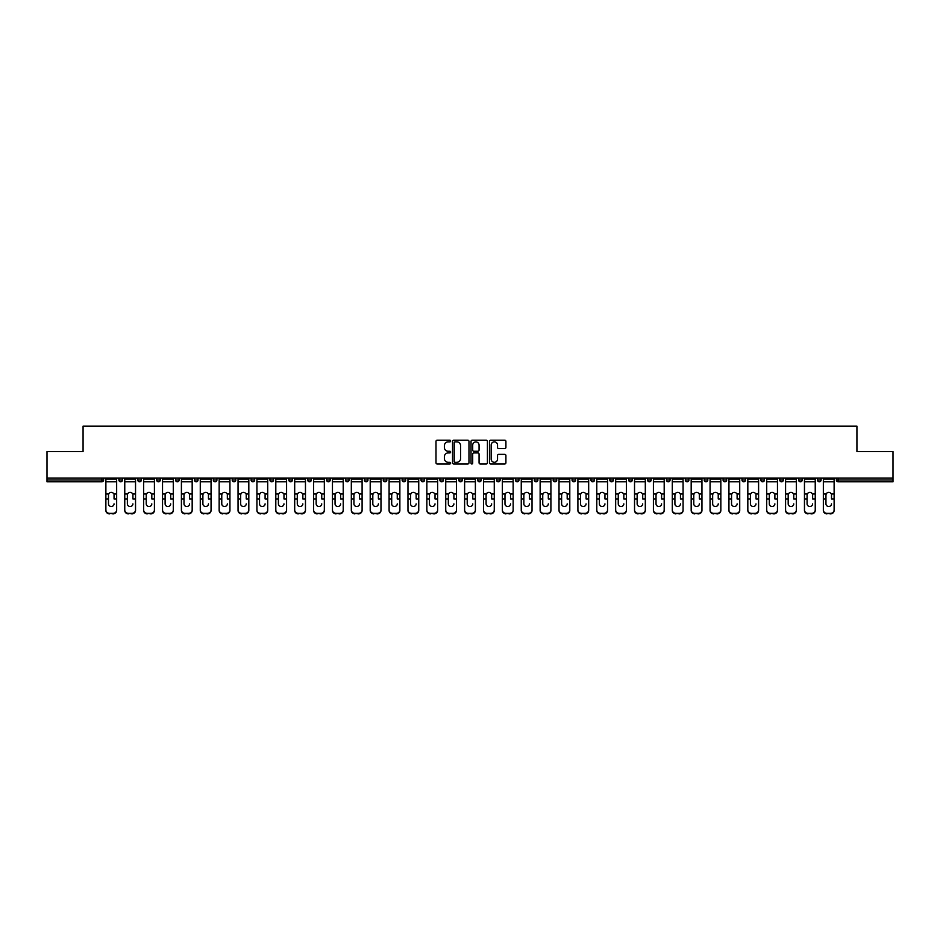 <?xml version="1.0" encoding="UTF-8"?>
<svg xmlns="http://www.w3.org/2000/svg" width="940" height="940" viewBox="0 0 940 940"><rect width="100%" height="100%" fill="white"/><g stroke="black" fill="none" stroke-linecap="round" stroke-linejoin="round"><path stroke-width="1.41" d="M450.636 441.036A0.834 0.834 0 0 0 449.802 440.202L437.182 440.202A1.187 1.187 0 0 0 435.995 441.401L435.995 462.774A1.187 1.187 0 0 0 437.182 463.972L449.802 463.972A0.834 0.834 0 0 0 450.636 463.138A0.834 0.834 0 0 0 449.802 462.304L448.169 462.304A3.807 3.807 0 0 1 444.373 458.509L444.373 456.723A3.807 3.807 0 0 1 448.169 452.916L449.802 452.916A0.834 0.834 0 0 0 450.636 452.093A0.834 0.834 0 0 0 449.802 451.259L448.169 451.259A3.807 3.807 0 0 1 444.373 447.452L444.373 445.678A3.807 3.807 0 0 1 448.169 441.87L449.802 441.87A0.834 0.834 0 0 0 450.636 441.036M504.721 448.58A1.187 1.187 0 0 0 505.908 447.393L505.908 441.401A1.187 1.187 0 0 0 504.721 440.202L490.704 440.202A1.187 1.187 0 0 0 489.517 441.401L489.517 462.774A1.187 1.187 0 0 0 490.704 463.972L504.721 463.972A1.187 1.187 0 0 0 505.908 462.774L505.908 455.536A1.187 1.187 0 0 0 504.721 454.349L498.717 454.349A1.187 1.187 0 0 0 497.53 455.536L497.53 459.131A3.173 3.173 0 0 1 494.358 462.304A3.173 3.173 0 0 1 491.173 459.131L491.173 445.043A3.173 3.173 0 0 1 494.358 441.87A3.173 3.173 0 0 1 497.53 445.043L497.53 447.393A1.187 1.187 0 0 0 498.717 448.58L504.721 448.58M47 478.049L47 451.541L83.073 451.541L83.073 426.126L856.928 426.126L856.928 451.541L893 451.541L893 478.049L47 478.049L47 479.988L101.826 479.988L101.826 478.049M468.966 441.401A1.187 1.187 0 0 0 467.768 440.202L453.75 440.202A1.187 1.187 0 0 0 452.563 441.401L452.563 462.774A1.187 1.187 0 0 0 453.75 463.972L467.768 463.972A1.187 1.187 0 0 0 468.966 462.774L468.966 441.401M472.233 440.202L486.25 440.202A1.187 1.187 0 0 1 487.437 441.401L487.437 462.774A1.187 1.187 0 0 1 486.25 463.972L480.246 463.972A1.187 1.187 0 0 1 479.059 462.774L479.059 454.102A1.187 1.187 0 0 0 477.873 452.916L473.889 452.916A1.187 1.187 0 0 0 472.703 454.102L472.703 463.138A0.834 0.834 0 0 1 471.868 463.972A0.834 0.834 0 0 1 471.034 463.138L471.034 441.401A1.187 1.187 0 0 1 472.233 440.202M103.647 478.049L103.647 479.988A1.821 1.821 0 0 1 101.826 481.797L47 481.797L47 479.988M893 478.049L893 481.797L838.175 481.797A1.821 1.821 0 0 1 836.353 479.988L836.353 478.049M118.887 479.988A1.821 1.821 0 0 0 120.708 481.797A1.821 1.821 0 0 0 122.517 479.988A1.821 1.821 0 0 1 120.708 481.797A1.821 1.821 0 0 0 122.517 479.988L122.517 478.049L122.517 479.988L118.887 479.988A1.821 1.821 0 0 0 120.708 481.797A1.821 1.821 0 0 1 118.887 479.988L118.887 478.049M101.826 481.797A1.821 1.821 0 0 0 103.647 479.988A1.821 1.821 0 0 1 101.826 481.797L101.826 479.988L103.647 479.988M137.769 478.049L137.769 479.988L137.769 478.049M141.4 478.049L141.4 479.988L141.4 478.049M156.651 479.988A1.821 1.821 0 0 0 158.472 481.797A1.821 1.821 0 0 0 160.282 479.988A1.821 1.821 0 0 1 158.472 481.797A1.821 1.821 0 0 0 160.282 479.988L160.282 478.049L160.282 479.988L156.651 479.988A1.821 1.821 0 0 0 158.472 481.797A1.821 1.821 0 0 1 156.651 479.988L156.651 478.049M175.533 478.049L175.533 479.988L175.533 478.049M179.164 478.049L179.164 479.988A1.821 1.821 0 0 1 177.355 481.797A1.821 1.821 0 0 1 175.533 479.988A1.821 1.821 0 0 0 177.355 481.797A1.821 1.821 0 0 0 179.164 479.988A1.821 1.821 0 0 1 177.355 481.797A1.821 1.821 0 0 1 175.533 479.988L179.164 479.988M194.416 479.988A1.821 1.821 0 0 0 196.225 481.797A1.821 1.821 0 0 0 198.046 479.988A1.821 1.821 0 0 1 196.225 481.797A1.821 1.821 0 0 0 198.046 479.988L198.046 478.049L198.046 479.988L194.416 479.988A1.821 1.821 0 0 0 196.225 481.797A1.821 1.821 0 0 1 194.416 479.988L194.416 478.049M216.929 478.049L216.929 479.988A1.821 1.821 0 0 1 215.107 481.797A1.821 1.821 0 0 1 213.298 479.988L213.298 478.049M233.989 481.797A1.821 1.821 0 0 0 235.811 479.988L235.811 478.049L235.811 479.988A1.821 1.821 0 0 1 233.989 481.797A1.821 1.821 0 0 1 232.18 479.988L232.18 478.049M254.693 478.049L254.693 479.988A1.821 1.821 0 0 1 252.872 481.797A1.821 1.821 0 0 1 251.062 479.988L251.062 478.049M273.563 478.049L273.563 479.988A1.821 1.821 0 0 1 271.754 481.797A1.821 1.821 0 0 1 269.933 479.988L269.933 478.049M290.636 481.797A1.821 1.821 0 0 0 292.446 479.988L292.446 478.049L292.446 479.988A1.821 1.821 0 0 1 290.636 481.797A1.821 1.821 0 0 1 288.815 479.988L288.815 478.049M311.328 478.049L311.328 479.988A1.821 1.821 0 0 1 309.519 481.797A1.821 1.821 0 0 1 307.697 479.988L307.697 478.049M326.579 478.049L326.579 479.988L326.579 478.049M330.21 478.049L330.21 479.988A1.821 1.821 0 0 1 328.389 481.797A1.821 1.821 0 0 1 326.579 479.988L330.21 479.988A1.821 1.821 0 0 1 328.389 481.797M349.093 478.049L349.093 479.988L345.462 479.988A1.821 1.821 0 0 0 347.271 481.797A1.821 1.821 0 0 1 345.462 479.988L345.462 478.049M367.975 478.049L367.975 479.988A1.821 1.821 0 0 1 366.154 481.797A1.821 1.821 0 0 1 364.344 479.988L364.344 478.049M386.857 478.049L386.857 479.988A1.821 1.821 0 0 1 385.036 481.797A1.821 1.821 0 0 1 383.226 479.988L383.226 478.049M402.097 478.049L402.097 479.988L402.097 478.049M405.728 478.049L405.728 479.988A1.821 1.821 0 0 1 403.918 481.797A1.821 1.821 0 0 1 402.097 479.988L405.728 479.988A1.821 1.821 0 0 1 403.918 481.797M422.8 481.797A1.821 1.821 0 0 0 424.61 479.988L424.61 478.049L424.61 479.988A1.821 1.821 0 0 1 422.8 481.797A1.821 1.821 0 0 1 420.979 479.988L420.979 478.049M443.492 478.049L443.492 479.988A1.821 1.821 0 0 1 441.683 481.797A1.821 1.821 0 0 1 439.861 479.988L439.861 478.049M462.374 478.049L462.374 479.988A1.821 1.821 0 0 1 460.565 481.797A1.821 1.821 0 0 1 458.744 479.988L458.744 478.049M477.626 478.049L477.626 479.988L477.626 478.049M481.257 478.049L481.257 479.988A1.821 1.821 0 0 1 479.435 481.797A1.821 1.821 0 0 1 477.626 479.988L481.257 479.988A1.821 1.821 0 0 1 479.435 481.797M496.508 478.049L496.508 479.988L496.508 478.049M500.139 478.049L500.139 479.988A1.821 1.821 0 0 1 498.318 481.797A1.821 1.821 0 0 1 496.508 479.988L500.139 479.988A1.821 1.821 0 0 1 498.318 481.797M515.39 478.049L515.39 479.988L515.39 478.049M519.021 478.049L519.021 479.988L519.021 478.049M534.273 478.049L534.273 479.988L534.273 478.049M537.903 478.049L537.903 479.988L537.903 478.049M556.774 478.049L556.774 479.988A1.821 1.821 0 0 1 554.964 481.797A1.821 1.821 0 0 1 553.143 479.988L553.143 478.049M575.656 478.049L575.656 479.988L572.025 479.988A1.821 1.821 0 0 0 573.846 481.797A1.821 1.821 0 0 1 572.025 479.988L572.025 478.049M594.538 478.049L594.538 479.988A1.821 1.821 0 0 1 592.729 481.797A1.821 1.821 0 0 1 590.908 479.988L590.908 478.049M609.79 478.049L609.79 479.988L609.79 478.049M613.42 478.049L613.42 479.988L613.42 478.049M632.303 478.049L632.303 479.988A1.821 1.821 0 0 1 630.482 481.797A1.821 1.821 0 0 1 628.672 479.988L628.672 478.049M651.185 478.049L651.185 479.988L647.554 479.988A1.821 1.821 0 0 0 649.364 481.797A1.821 1.821 0 0 1 647.554 479.988L647.554 478.049M670.067 478.049L670.067 479.988A1.821 1.821 0 0 1 668.246 481.797A1.821 1.821 0 0 1 666.436 479.988L666.436 478.049M688.938 478.049L688.938 479.988L685.307 479.988A1.821 1.821 0 0 0 687.128 481.797A1.821 1.821 0 0 1 685.307 479.988L685.307 478.049M707.82 478.049L707.82 479.988A1.821 1.821 0 0 1 706.011 481.797A1.821 1.821 0 0 1 704.189 479.988L704.189 478.049M726.702 478.049L726.702 479.988L723.072 479.988A1.821 1.821 0 0 0 724.893 481.797A1.821 1.821 0 0 1 723.072 479.988L723.072 478.049M745.584 478.049L745.584 479.988A1.821 1.821 0 0 1 743.775 481.797A1.821 1.821 0 0 1 741.954 479.988L741.954 478.049M764.467 478.049L764.467 479.988L760.836 479.988A1.821 1.821 0 0 0 762.645 481.797A1.821 1.821 0 0 1 760.836 479.988L760.836 478.049M783.349 478.049L783.349 479.988L779.718 479.988A1.821 1.821 0 0 0 781.528 481.797A1.821 1.821 0 0 1 779.718 479.988L779.718 478.049M802.231 478.049L802.231 479.988L798.601 479.988A1.821 1.821 0 0 0 800.41 481.797A1.821 1.821 0 0 1 798.601 479.988L798.601 478.049M821.114 478.049L821.114 479.988A1.821 1.821 0 0 1 819.292 481.797A1.821 1.821 0 0 1 817.483 479.988L817.483 478.049M139.59 481.797A1.821 1.821 0 0 1 137.769 479.988L141.4 479.988A1.821 1.821 0 0 1 139.59 481.797A1.821 1.821 0 0 0 141.4 479.988A1.821 1.821 0 0 1 139.59 481.797M347.271 481.797A1.821 1.821 0 0 0 349.093 479.988A1.821 1.821 0 0 1 347.271 481.797A1.821 1.821 0 0 1 345.462 479.988M517.2 481.797A1.821 1.821 0 0 1 515.39 479.988A1.821 1.821 0 0 0 517.2 481.797A1.821 1.821 0 0 0 519.021 479.988A1.821 1.821 0 0 1 517.2 481.797A1.821 1.821 0 0 1 515.39 479.988L519.021 479.988M536.082 481.797A1.821 1.821 0 0 1 534.273 479.988A1.821 1.821 0 0 0 536.082 481.797A1.821 1.821 0 0 0 537.903 479.988A1.821 1.821 0 0 1 536.082 481.797A1.821 1.821 0 0 1 534.273 479.988L537.903 479.988A1.821 1.821 0 0 1 536.082 481.797M575.656 479.988A1.821 1.821 0 0 1 573.846 481.797A1.821 1.821 0 0 0 575.656 479.988A1.821 1.821 0 0 1 573.846 481.797A1.821 1.821 0 0 1 572.025 479.988M611.611 481.797A1.821 1.821 0 0 1 609.79 479.988A1.821 1.821 0 0 0 611.611 481.797A1.821 1.821 0 0 0 613.42 479.988A1.821 1.821 0 0 1 611.611 481.797A1.821 1.821 0 0 1 609.79 479.988L613.42 479.988M649.364 481.797A1.821 1.821 0 0 0 651.185 479.988A1.821 1.821 0 0 1 649.364 481.797A1.821 1.821 0 0 1 647.554 479.988M688.938 479.988A1.821 1.821 0 0 1 687.128 481.797A1.821 1.821 0 0 0 688.938 479.988A1.821 1.821 0 0 1 687.128 481.797A1.821 1.821 0 0 1 685.307 479.988M724.893 481.797A1.821 1.821 0 0 0 726.702 479.988A1.821 1.821 0 0 1 724.893 481.797A1.821 1.821 0 0 1 723.072 479.988M743.775 481.797A1.821 1.821 0 0 0 745.584 479.988A1.821 1.821 0 0 1 743.775 481.797M762.645 481.797A1.821 1.821 0 0 0 764.467 479.988A1.821 1.821 0 0 1 762.645 481.797A1.821 1.821 0 0 1 760.836 479.988M781.528 481.797A1.821 1.821 0 0 0 783.349 479.988A1.821 1.821 0 0 1 781.528 481.797A1.821 1.821 0 0 1 779.718 479.988M800.41 481.797A1.821 1.821 0 0 0 802.231 479.988A1.821 1.821 0 0 1 800.41 481.797A1.821 1.821 0 0 1 798.601 479.988M455.066 441.87A0.834 0.834 0 0 0 454.231 442.705L454.231 461.47A0.834 0.834 0 0 0 455.066 462.304L456.781 462.304A3.807 3.807 0 0 0 460.588 458.509L460.588 445.678A3.807 3.807 0 0 0 456.781 441.87L455.066 441.87M479.059 445.113A3.173 3.173 0 0 0 475.875 441.929A3.173 3.173 0 0 0 472.703 445.113L472.703 450.072A1.187 1.187 0 0 0 473.889 451.259L477.873 451.259A1.187 1.187 0 0 0 479.059 450.072L479.059 445.113M114.046 495.086L114.046 498.952L116.654 498.952L116.654 478.049M105.879 499.469L105.879 510.444L105.879 494.017L108.711 494.017L108.488 495.086L108.711 494.017A2.785 2.667 0 0 1 113.834 494.017L116.654 494.017M111.273 506.496A2.785 2.632 180 0 0 114.046 503.863A2.785 2.632 180 0 1 111.273 506.496A2.785 2.632 180 0 1 108.488 503.863L108.488 495.086M116.654 509.927L116.654 510.444A3.631 3.431 180 0 1 113.023 513.875L113.023 513.357A3.631 3.431 0 0 0 116.654 509.927L116.654 498.952M105.879 509.927A3.631 3.431 0 0 0 109.51 513.357L113.023 513.875M109.51 513.875A3.631 3.431 180 0 1 105.879 510.444M109.51 513.357L113.023 513.357M105.879 494.017L105.879 478.049M132.928 495.086L132.928 498.952L135.536 498.952L135.536 478.049M124.762 499.469L124.762 510.444L124.762 494.017L127.582 494.017L127.358 495.086L127.582 494.017A2.785 2.667 0 0 1 132.704 494.017L135.536 494.017M130.143 506.496A2.785 2.632 180 0 0 132.928 503.863A2.785 2.632 180 0 1 130.143 506.496A2.785 2.632 180 0 1 127.358 503.863L127.358 495.086M151.81 495.086L151.81 498.952L154.418 498.952L154.418 478.049M143.644 499.469L143.644 510.444L143.644 494.017L146.464 494.017L146.24 495.086L146.464 494.017A2.785 2.667 0 0 1 151.587 494.017L154.418 494.017M149.025 506.496A2.785 2.632 180 0 0 151.81 503.863A2.785 2.632 180 0 1 149.025 506.496A2.785 2.632 180 0 1 146.24 503.863L146.24 495.086M170.692 495.086L170.692 498.952L173.289 498.952L173.289 478.049M162.526 499.469L162.526 510.444L162.526 494.017L165.346 494.017L165.123 495.086L165.346 494.017A2.785 2.667 0 0 1 170.469 494.017L173.289 494.017M167.907 506.496A2.785 2.632 180 0 0 170.692 503.863A2.785 2.632 180 0 1 167.907 506.496A2.785 2.632 180 0 1 165.123 503.863L165.123 495.086M189.575 495.086L189.575 498.952L192.171 498.952L192.171 478.049M181.408 499.469L181.408 510.444L181.408 494.017L184.228 494.017L184.005 495.086L184.228 494.017A2.785 2.667 0 0 1 189.351 494.017L192.171 494.017M186.79 506.496A2.785 2.632 180 0 0 189.575 503.863A2.785 2.632 180 0 1 186.79 506.496A2.785 2.632 180 0 1 184.005 503.863L184.005 495.086M208.457 495.086L208.457 498.952L211.054 498.952L211.054 478.049M200.279 499.469L200.279 510.444L200.279 494.017L203.111 494.017L202.887 495.086L203.111 494.017A2.785 2.667 0 0 1 208.234 494.017L211.054 494.017M205.672 506.496A2.785 2.632 180 0 0 208.457 503.863A2.785 2.632 180 0 1 205.672 506.496A2.785 2.632 180 0 1 202.887 503.863L202.887 495.086M135.536 509.927L135.536 510.444A3.631 3.431 180 0 1 131.906 513.875L131.906 513.357A3.631 3.431 0 0 0 135.536 509.927L135.536 498.952M124.762 509.927A3.631 3.431 0 0 0 128.392 513.357L131.906 513.875M128.392 513.875A3.631 3.431 180 0 1 124.762 510.444M128.392 513.357L131.906 513.357M124.762 494.017L124.762 478.049M154.418 509.927L154.418 510.444A3.631 3.431 180 0 1 150.788 513.875L150.788 513.357A3.631 3.431 0 0 0 154.418 509.927L154.418 498.952M143.644 509.927A3.631 3.431 0 0 0 147.275 513.357L150.788 513.875M147.275 513.875A3.631 3.431 180 0 1 143.644 510.444M147.275 513.357L150.788 513.357M143.644 494.017L143.644 478.049M173.289 509.927L173.289 510.444A3.631 3.431 180 0 1 169.658 513.875L169.658 513.357A3.631 3.431 0 0 0 173.289 509.927L173.289 498.952M162.526 509.927A3.631 3.431 0 0 0 166.157 513.357L169.658 513.875M166.157 513.875A3.631 3.431 180 0 1 162.526 510.444M166.157 513.357L169.658 513.357M162.526 494.017L162.526 478.049M192.171 509.927L192.171 510.444A3.631 3.431 180 0 1 188.541 513.875L188.541 513.357A3.631 3.431 0 0 0 192.171 509.927L192.171 498.952M181.408 509.927A3.631 3.431 0 0 0 185.039 513.357L188.541 513.875M185.039 513.875A3.631 3.431 180 0 1 181.408 510.444M185.039 513.357L188.541 513.357M181.408 494.017L181.408 478.049M211.054 509.927L211.054 510.444A3.631 3.431 180 0 1 207.423 513.875L207.423 513.357A3.631 3.431 0 0 0 211.054 509.927L211.054 498.952M200.279 509.927A3.631 3.431 0 0 0 203.921 513.357L207.423 513.875M203.921 513.875A3.631 3.431 180 0 1 200.279 510.444M203.921 513.357L207.423 513.357M200.279 494.017L200.279 478.049M227.339 495.086L227.339 498.952L229.936 498.952L229.936 478.049M219.161 499.469L219.161 510.444L219.161 494.017L221.993 494.017L221.77 495.086L221.993 494.017A2.785 2.667 0 0 1 227.116 494.017L229.936 494.017M224.554 506.496A2.785 2.632 180 0 0 227.339 503.863A2.785 2.632 180 0 1 224.554 506.496A2.785 2.632 180 0 1 221.77 503.863L221.77 495.086M229.936 509.927L229.936 510.444A3.631 3.431 180 0 1 226.305 513.875L226.305 513.357A3.631 3.431 0 0 0 229.936 509.927L229.936 498.952M219.161 509.927A3.631 3.431 0 0 0 222.792 513.357L226.305 513.875M222.792 513.875A3.631 3.431 180 0 1 219.161 510.444M222.792 513.357L226.305 513.357M219.161 494.017L219.161 478.049M246.221 495.086L246.221 498.952L248.818 498.952L248.818 478.049M238.043 499.469L238.043 510.444L238.043 494.017L240.875 494.017L240.652 495.086L240.875 494.017A2.785 2.667 0 0 1 245.998 494.017L248.818 494.017M243.437 506.496A2.785 2.632 180 0 0 246.221 503.863A2.785 2.632 180 0 1 243.437 506.496A2.785 2.632 180 0 1 240.652 503.863L240.652 495.086M248.818 509.927L248.818 510.444A3.631 3.431 180 0 1 245.187 513.875L245.187 513.357A3.631 3.431 0 0 0 248.818 509.927L248.818 498.952M238.043 509.927A3.631 3.431 0 0 0 241.674 513.357L245.187 513.875M241.674 513.875A3.631 3.431 180 0 1 238.043 510.444M241.674 513.357L245.187 513.357M238.043 494.017L238.043 478.049M265.092 495.086L265.092 498.952L267.7 498.952L267.7 478.049M256.925 499.469L256.925 510.444L256.925 494.017L259.745 494.017L259.534 495.086L259.745 494.017A2.785 2.667 0 0 1 264.868 494.017L267.7 494.017M262.307 506.496A2.785 2.632 180 0 0 265.092 503.863A2.785 2.632 180 0 1 262.307 506.496A2.785 2.632 180 0 1 259.534 503.863L259.534 495.086M267.7 509.927L267.7 510.444A3.631 3.431 180 0 1 264.07 513.875L264.07 513.357A3.631 3.431 0 0 0 267.7 509.927L267.7 498.952M256.925 509.927A3.631 3.431 0 0 0 260.556 513.357L264.07 513.875M260.556 513.875A3.631 3.431 180 0 1 256.925 510.444M260.556 513.357L264.07 513.357M256.925 494.017L256.925 478.049M283.974 495.086L283.974 498.952L286.583 498.952L286.583 478.049M275.808 499.469L275.808 510.444L275.808 494.017L278.628 494.017L278.404 495.086L278.628 494.017A2.785 2.667 0 0 1 283.751 494.017L286.583 494.017M281.189 506.496A2.785 2.632 180 0 0 283.974 503.863A2.785 2.632 180 0 1 281.189 506.496A2.785 2.632 180 0 1 278.404 503.863L278.404 495.086M286.583 509.927L286.583 510.444A3.631 3.431 180 0 1 282.952 513.875L282.952 513.357A3.631 3.431 0 0 0 286.583 509.927L286.583 498.952M275.808 509.927A3.631 3.431 0 0 0 279.438 513.357L282.952 513.875M279.438 513.875A3.631 3.431 180 0 1 275.808 510.444M279.438 513.357L282.952 513.357M275.808 494.017L275.808 478.049M302.856 495.086L302.856 498.952L305.465 498.952L305.465 478.049M294.69 499.469L294.69 510.444L294.69 494.017L297.51 494.017L297.287 495.086L297.51 494.017A2.785 2.667 0 0 1 302.633 494.017L305.465 494.017M300.072 506.496A2.785 2.632 180 0 0 302.856 503.863A2.785 2.632 180 0 1 300.072 506.496A2.785 2.632 180 0 1 297.287 503.863L297.287 495.086M305.465 509.927L305.465 510.444A3.631 3.431 180 0 1 301.834 513.875L301.834 513.357A3.631 3.431 0 0 0 305.465 509.927L305.465 498.952M294.69 509.927A3.631 3.431 0 0 0 298.321 513.357L301.834 513.875M298.321 513.875A3.631 3.431 180 0 1 294.69 510.444M298.321 513.357L301.834 513.357M294.69 494.017L294.69 478.049M321.738 495.086L321.738 498.952L324.335 498.952L324.335 478.049M313.572 499.469L313.572 510.444L313.572 494.017L316.392 494.017L316.169 495.086L316.392 494.017A2.785 2.667 0 0 1 321.515 494.017L324.335 494.017M318.954 506.496A2.785 2.632 180 0 0 321.738 503.863A2.785 2.632 180 0 1 318.954 506.496A2.785 2.632 180 0 1 316.169 503.863L316.169 495.086M324.335 509.927L324.335 510.444A3.631 3.431 180 0 1 320.704 513.875L320.704 513.357A3.631 3.431 0 0 0 324.335 509.927L324.335 498.952M313.572 509.927A3.631 3.431 0 0 0 317.203 513.357L320.704 513.875M317.203 513.875A3.631 3.431 180 0 1 313.572 510.444M317.203 513.357L320.704 513.357M313.572 494.017L313.572 478.049M340.621 495.086L340.621 498.952L343.218 498.952L343.218 478.049M332.454 499.469L332.454 510.444L332.454 494.017L335.274 494.017L335.051 495.086L335.274 494.017A2.785 2.667 0 0 1 340.397 494.017L343.218 494.017M337.836 506.496A2.785 2.632 180 0 0 340.621 503.863A2.785 2.632 180 0 1 337.836 506.496A2.785 2.632 180 0 1 335.051 503.863L335.051 495.086M343.218 509.927L343.218 510.444A3.631 3.431 180 0 1 339.587 513.875L339.587 513.357A3.631 3.431 0 0 0 343.218 509.927L343.218 498.952M332.454 509.927A3.631 3.431 0 0 0 336.085 513.357L339.587 513.875M336.085 513.875A3.631 3.431 180 0 1 332.454 510.444M336.085 513.357L339.587 513.357M332.454 494.017L332.454 478.049M359.503 495.086L359.503 498.952L362.1 498.952L362.1 478.049M351.325 499.469L351.325 510.444L351.325 494.017L354.157 494.017L353.934 495.086L354.157 494.017A2.785 2.667 0 0 1 359.28 494.017L362.1 494.017M356.718 506.496A2.785 2.632 180 0 0 359.503 503.863A2.785 2.632 180 0 1 356.718 506.496A2.785 2.632 180 0 1 353.934 503.863L353.934 495.086M362.1 509.927L362.1 510.444A3.631 3.431 180 0 1 358.469 513.875L358.469 513.357A3.631 3.431 0 0 0 362.1 509.927L362.1 498.952M351.325 509.927A3.631 3.431 0 0 0 354.956 513.357L358.469 513.875M354.956 513.875A3.631 3.431 180 0 1 351.325 510.444M354.956 513.357L358.469 513.357M351.325 494.017L351.325 478.049M378.385 495.086L378.385 498.952L380.982 498.952L380.982 478.049M370.207 499.469L370.207 510.444L370.207 494.017L373.039 494.017L372.816 495.086L373.039 494.017A2.785 2.667 0 0 1 378.162 494.017L380.982 494.017M375.601 506.496A2.785 2.632 180 0 0 378.385 503.863A2.785 2.632 180 0 1 375.601 506.496A2.785 2.632 180 0 1 372.816 503.863L372.816 495.086M380.982 509.927L380.982 510.444A3.631 3.431 180 0 1 377.351 513.875L377.351 513.357A3.631 3.431 0 0 0 380.982 509.927L380.982 498.952M370.207 509.927A3.631 3.431 0 0 0 373.838 513.357L377.351 513.875M373.838 513.875A3.631 3.431 180 0 1 370.207 510.444M373.838 513.357L377.351 513.357M370.207 494.017L370.207 478.049M397.256 495.086L397.256 498.952L399.864 498.952L399.864 478.049M389.089 499.469L389.089 510.444L389.089 494.017L391.921 494.017L391.698 495.086L391.921 494.017A2.785 2.667 0 0 1 397.044 494.017L399.864 494.017M394.483 506.496A2.785 2.632 180 0 0 397.256 503.863A2.785 2.632 180 0 1 394.483 506.496A2.785 2.632 180 0 1 391.698 503.863L391.698 495.086M399.864 509.927L399.864 510.444A3.631 3.431 180 0 1 396.234 513.875L396.234 513.357A3.631 3.431 0 0 0 399.864 509.927L399.864 498.952M389.089 509.927A3.631 3.431 0 0 0 392.72 513.357L396.234 513.875M392.72 513.875A3.631 3.431 180 0 1 389.089 510.444M392.72 513.357L396.234 513.357M389.089 494.017L389.089 478.049M416.138 495.086L416.138 498.952L418.747 498.952L418.747 478.049M407.972 499.469L407.972 510.444L407.972 494.017L410.792 494.017L410.569 495.086L410.792 494.017A2.785 2.667 0 0 1 415.915 494.017L418.747 494.017M413.353 506.496A2.785 2.632 180 0 0 416.138 503.863A2.785 2.632 180 0 1 413.353 506.496A2.785 2.632 180 0 1 410.569 503.863L410.569 495.086M418.747 509.927L418.747 510.444A3.631 3.431 180 0 1 415.116 513.875L415.116 513.357A3.631 3.431 0 0 0 418.747 509.927L418.747 498.952M407.972 509.927A3.631 3.431 0 0 0 411.603 513.357L415.116 513.875M411.603 513.875A3.631 3.431 180 0 1 407.972 510.444M411.603 513.357L415.116 513.357M407.972 494.017L407.972 478.049M435.02 495.086L435.02 498.952L437.629 498.952L437.629 478.049M426.854 499.469L426.854 510.444L426.854 494.017L429.674 494.017L429.451 495.086L429.674 494.017A2.785 2.667 0 0 1 434.797 494.017L437.629 494.017M432.236 506.496A2.785 2.632 180 0 0 435.02 503.863A2.785 2.632 180 0 1 432.236 506.496A2.785 2.632 180 0 1 429.451 503.863L429.451 495.086M437.629 509.927L437.629 510.444A3.631 3.431 180 0 1 433.998 513.875L433.998 513.357A3.631 3.431 0 0 0 437.629 509.927L437.629 498.952M426.854 509.927A3.631 3.431 0 0 0 430.485 513.357L433.998 513.875M430.485 513.875A3.631 3.431 180 0 1 426.854 510.444M430.485 513.357L433.998 513.357M426.854 494.017L426.854 478.049M453.903 495.086L453.903 498.952L456.511 498.952L456.511 478.049M445.736 499.469L445.736 510.444L445.736 494.017L448.556 494.017L448.333 495.086L448.556 494.017A2.785 2.667 0 0 1 453.679 494.017L456.511 494.017M451.118 506.496A2.785 2.632 180 0 0 453.903 503.863A2.785 2.632 180 0 1 451.118 506.496A2.785 2.632 180 0 1 448.333 503.863L448.333 495.086M456.511 509.927L456.511 510.444A3.631 3.431 180 0 1 452.869 513.875L452.869 513.357A3.631 3.431 0 0 0 456.511 509.927L456.511 498.952M445.736 509.927A3.631 3.431 0 0 0 449.367 513.357L452.869 513.875M449.367 513.875A3.631 3.431 180 0 1 445.736 510.444M449.367 513.357L452.869 513.357M445.736 494.017L445.736 478.049M472.785 495.086L472.785 498.952L475.382 498.952L475.382 478.049M464.619 499.469L464.619 510.444L464.619 494.017L467.439 494.017L467.215 495.086L467.439 494.017A2.785 2.667 0 0 1 472.562 494.017L475.382 494.017M470 506.496A2.785 2.632 180 0 0 472.785 503.863A2.785 2.632 180 0 1 470 506.496A2.785 2.632 180 0 1 467.215 503.863L467.215 495.086M475.382 509.927L475.382 510.444A3.631 3.431 180 0 1 471.751 513.875L471.751 513.357A3.631 3.431 0 0 0 475.382 509.927L475.382 498.952M464.619 509.927A3.631 3.431 0 0 0 468.249 513.357L471.751 513.875M468.249 513.875A3.631 3.431 180 0 1 464.619 510.444M468.249 513.357L471.751 513.357M464.619 494.017L464.619 478.049M491.667 495.086L491.667 498.952L494.264 498.952L494.264 478.049M483.489 499.469L483.489 510.444L483.489 494.017L486.321 494.017L486.098 495.086L486.321 494.017A2.785 2.667 0 0 1 491.444 494.017L494.264 494.017M488.882 506.496A2.785 2.632 180 0 0 491.667 503.863A2.785 2.632 180 0 1 488.882 506.496A2.785 2.632 180 0 1 486.098 503.863L486.098 495.086M494.264 509.927L494.264 510.444A3.631 3.431 180 0 1 490.633 513.875L490.633 513.357A3.631 3.431 0 0 0 494.264 509.927L494.264 498.952M483.489 509.927A3.631 3.431 0 0 0 487.132 513.357L490.633 513.875M487.132 513.875A3.631 3.431 180 0 1 483.489 510.444M487.132 513.357L490.633 513.357M483.489 494.017L483.489 478.049M510.549 495.086L510.549 498.952L513.146 498.952L513.146 478.049M502.371 499.469L502.371 510.444L502.371 494.017L505.203 494.017L504.98 495.086L505.203 494.017A2.785 2.667 0 0 1 510.326 494.017L513.146 494.017M513.146 510.444L513.146 510.444A3.631 3.431 180 0 1 509.515 513.875L509.515 513.357A3.631 3.431 0 0 0 513.146 509.927L513.146 498.952M507.764 506.496A2.785 2.632 180 0 0 510.549 503.863A2.785 2.632 180 0 1 507.764 506.496A2.785 2.632 180 0 1 504.98 503.863L504.98 495.086M502.371 509.927A3.631 3.431 0 0 0 506.002 513.357L509.515 513.875M506.002 513.875A3.631 3.431 180 0 1 502.371 510.444M506.002 513.357L509.515 513.357M502.371 494.017L502.371 478.049M529.432 495.086L529.432 498.952L532.028 498.952L532.028 478.049M521.254 499.469L521.254 510.444L521.254 494.017L524.085 494.017L523.862 495.086L524.085 494.017A2.785 2.667 0 0 1 529.208 494.017L532.028 494.017M532.028 510.444L532.028 510.444A3.631 3.431 180 0 1 528.398 513.875L528.398 513.357A3.631 3.431 0 0 0 532.028 509.927L532.028 498.952M526.647 506.496A2.785 2.632 180 0 0 529.432 503.863A2.785 2.632 180 0 1 526.647 506.496A2.785 2.632 180 0 1 523.862 503.863L523.862 495.086M521.254 509.927A3.631 3.431 0 0 0 524.884 513.357L528.398 513.875M524.884 513.875A3.631 3.431 180 0 1 521.254 510.444M524.884 513.357L528.398 513.357M521.254 494.017L521.254 478.049M548.302 495.086L548.302 498.952L550.911 498.952L550.911 478.049M540.136 499.469L540.136 510.444L540.136 494.017L542.956 494.017L542.744 495.086L542.956 494.017A2.785 2.667 0 0 1 548.079 494.017L550.911 494.017M545.517 506.496A2.785 2.632 180 0 0 548.302 503.863A2.785 2.632 180 0 1 545.517 506.496A2.785 2.632 180 0 1 542.744 503.863L542.744 495.086M550.911 509.927L550.911 510.444A3.631 3.431 180 0 1 547.28 513.875L547.28 513.357A3.631 3.431 0 0 0 550.911 509.927L550.911 498.952M540.136 509.927A3.631 3.431 0 0 0 543.766 513.357L547.28 513.875M543.766 513.875A3.631 3.431 180 0 1 540.136 510.444M543.766 513.357L547.28 513.357M540.136 494.017L540.136 478.049M567.184 495.086L567.184 498.952L569.793 498.952L569.793 478.049M559.018 499.469L559.018 510.444L559.018 494.017L561.838 494.017L561.615 495.086L561.838 494.017A2.785 2.667 0 0 1 566.961 494.017L569.793 494.017M564.399 506.496A2.785 2.632 180 0 0 567.184 503.863A2.785 2.632 180 0 1 564.399 506.496A2.785 2.632 180 0 1 561.615 503.863L561.615 495.086M569.793 509.927L569.793 510.444A3.631 3.431 180 0 1 566.162 513.875L566.162 513.357A3.631 3.431 0 0 0 569.793 509.927L569.793 498.952M559.018 509.927A3.631 3.431 0 0 0 562.649 513.357L566.162 513.875M562.649 513.875A3.631 3.431 180 0 1 559.018 510.444M562.649 513.357L566.162 513.357M559.018 494.017L559.018 478.049M586.067 495.086L586.067 498.952L588.675 498.952L588.675 478.049M577.9 499.469L577.9 510.444L577.9 494.017L580.72 494.017L580.497 495.086L580.72 494.017A2.785 2.667 0 0 1 585.843 494.017L588.675 494.017M588.675 510.444L588.675 510.444A3.631 3.431 180 0 1 585.044 513.875L585.044 513.357A3.631 3.431 0 0 0 588.675 509.927L588.675 498.952M583.282 506.496A2.785 2.632 180 0 0 586.067 503.863A2.785 2.632 180 0 1 583.282 506.496A2.785 2.632 180 0 1 580.497 503.863L580.497 495.086M577.9 509.927A3.631 3.431 0 0 0 581.531 513.357L585.044 513.875M581.531 513.875A3.631 3.431 180 0 1 577.9 510.444M581.531 513.357L585.044 513.357M577.9 494.017L577.9 478.049M604.949 495.086L604.949 498.952L607.545 498.952L607.545 478.049M596.783 499.469L596.783 510.444L596.783 494.017L599.603 494.017L599.379 495.086L599.603 494.017A2.785 2.667 0 0 1 604.726 494.017L607.545 494.017M607.545 510.444L607.545 510.444A3.631 3.431 180 0 1 603.915 513.875L603.915 513.357A3.631 3.431 0 0 0 607.545 509.927L607.545 498.952M602.164 506.496A2.785 2.632 180 0 0 604.949 503.863A2.785 2.632 180 0 1 602.164 506.496A2.785 2.632 180 0 1 599.379 503.863L599.379 495.086M596.783 509.927A3.631 3.431 0 0 0 600.413 513.357L603.915 513.875M600.413 513.875A3.631 3.431 180 0 1 596.783 510.444M600.413 513.357L603.915 513.357M596.783 494.017L596.783 478.049M623.831 495.086L623.831 498.952L626.428 498.952L626.428 478.049M615.665 499.469L615.665 510.444L615.665 494.017L618.485 494.017L618.261 495.086L618.485 494.017A2.785 2.667 0 0 1 623.608 494.017L626.428 494.017M621.046 506.496A2.785 2.632 180 0 0 623.831 503.863A2.785 2.632 180 0 1 621.046 506.496A2.785 2.632 180 0 1 618.261 503.863L618.261 495.086M626.428 509.927L626.428 510.444A3.631 3.431 180 0 1 622.797 513.875L622.797 513.357A3.631 3.431 0 0 0 626.428 509.927L626.428 498.952M615.665 509.927A3.631 3.431 0 0 0 619.295 513.357L622.797 513.875M619.295 513.875A3.631 3.431 180 0 1 615.665 510.444M619.295 513.357L622.797 513.357M615.665 494.017L615.665 478.049M642.713 495.086L642.713 498.952L645.31 498.952L645.31 478.049M634.535 499.469L634.535 510.444L634.535 494.017L637.367 494.017L637.144 495.086L637.367 494.017A2.785 2.667 0 0 1 642.49 494.017L645.31 494.017M645.31 510.444L645.31 510.444A3.631 3.431 180 0 1 641.679 513.875L641.679 513.357A3.631 3.431 0 0 0 645.31 509.927L645.31 498.952M639.928 506.496A2.785 2.632 180 0 0 642.713 503.863A2.785 2.632 180 0 1 639.928 506.496A2.785 2.632 180 0 1 637.144 503.863L637.144 495.086M634.535 509.927A3.631 3.431 0 0 0 638.166 513.357L641.679 513.875M638.166 513.875A3.631 3.431 180 0 1 634.535 510.444M638.166 513.357L641.679 513.357M634.535 494.017L634.535 478.049M661.596 495.086L661.596 498.952L664.192 498.952L664.192 478.049M653.418 499.469L653.418 510.444L653.418 494.017L656.249 494.017L656.026 495.086L656.249 494.017A2.785 2.667 0 0 1 661.372 494.017L664.192 494.017M658.811 506.496A2.785 2.632 180 0 0 661.596 503.863A2.785 2.632 180 0 1 658.811 506.496A2.785 2.632 180 0 1 656.026 503.863L656.026 495.086M664.192 509.927L664.192 510.444A3.631 3.431 180 0 1 660.561 513.875L660.561 513.357A3.631 3.431 0 0 0 664.192 509.927L664.192 498.952M653.418 509.927A3.631 3.431 0 0 0 657.048 513.357L660.561 513.875M657.048 513.875A3.631 3.431 180 0 1 653.418 510.444M657.048 513.357L660.561 513.357M653.418 494.017L653.418 478.049M680.466 495.086L680.466 498.952L683.075 498.952L683.075 478.049M672.3 499.469L672.3 510.444L672.3 494.017L675.132 494.017L674.908 495.086L675.132 494.017A2.785 2.667 0 0 1 680.255 494.017L683.075 494.017M677.693 506.496A2.785 2.632 180 0 0 680.466 503.863A2.785 2.632 180 0 1 677.693 506.496A2.785 2.632 180 0 1 674.908 503.863L674.908 495.086M683.075 509.927L683.075 510.444A3.631 3.431 180 0 1 679.444 513.875L679.444 513.357A3.631 3.431 0 0 0 683.075 509.927L683.075 498.952M672.3 509.927A3.631 3.431 0 0 0 675.931 513.357L679.444 513.875M675.931 513.875A3.631 3.431 180 0 1 672.3 510.444M675.931 513.357L679.444 513.357M672.3 494.017L672.3 478.049M699.348 495.086L699.348 498.952L701.957 498.952L701.957 478.049M691.182 499.469L691.182 510.444L691.182 494.017L694.002 494.017L693.779 495.086L694.002 494.017A2.785 2.667 0 0 1 699.125 494.017L701.957 494.017M696.564 506.496A2.785 2.632 180 0 0 699.348 503.863A2.785 2.632 180 0 1 696.564 506.496A2.785 2.632 180 0 1 693.779 503.863L693.779 495.086M701.957 509.927L701.957 510.444A3.631 3.431 180 0 1 698.326 513.875L698.326 513.357A3.631 3.431 0 0 0 701.957 509.927L701.957 498.952M691.182 509.927A3.631 3.431 0 0 0 694.813 513.357L698.326 513.875M694.813 513.875A3.631 3.431 180 0 1 691.182 510.444M694.813 513.357L698.326 513.357M691.182 494.017L691.182 478.049M718.231 495.086L718.231 498.952L720.839 498.952L720.839 478.049M710.064 499.469L710.064 510.444L710.064 494.017L712.884 494.017L712.661 495.086L712.884 494.017A2.785 2.667 0 0 1 718.007 494.017L720.839 494.017M715.446 506.496A2.785 2.632 180 0 0 718.231 503.863A2.785 2.632 180 0 1 715.446 506.496A2.785 2.632 180 0 1 712.661 503.863L712.661 495.086M720.839 509.927L720.839 510.444A3.631 3.431 180 0 1 717.208 513.875L717.208 513.357A3.631 3.431 0 0 0 720.839 509.927L720.839 498.952M710.064 509.927A3.631 3.431 0 0 0 713.695 513.357L717.208 513.875M713.695 513.875A3.631 3.431 180 0 1 710.064 510.444M713.695 513.357L717.208 513.357M710.064 494.017L710.064 478.049M737.113 495.086L737.113 498.952L739.721 498.952L739.721 478.049M728.947 499.469L728.947 510.444L728.947 494.017L731.766 494.017L731.543 495.086L731.766 494.017A2.785 2.667 0 0 1 736.889 494.017L739.721 494.017M734.328 506.496A2.785 2.632 180 0 0 737.113 503.863A2.785 2.632 180 0 1 734.328 506.496A2.785 2.632 180 0 1 731.543 503.863L731.543 495.086M739.721 509.927L739.721 510.444A3.631 3.431 180 0 1 736.079 513.875L736.079 513.357A3.631 3.431 0 0 0 739.721 509.927L739.721 498.952M728.947 509.927A3.631 3.431 0 0 0 732.577 513.357L736.079 513.875M732.577 513.875A3.631 3.431 180 0 1 728.947 510.444M732.577 513.357L736.079 513.357M728.947 494.017L728.947 478.049M755.995 495.086L755.995 498.952L758.592 498.952L758.592 478.049M747.829 499.469L747.829 510.444L747.829 494.017L750.649 494.017L750.425 495.086L750.649 494.017A2.785 2.667 0 0 1 755.772 494.017L758.592 494.017M753.21 506.496A2.785 2.632 180 0 0 755.995 503.863A2.785 2.632 180 0 1 753.21 506.496A2.785 2.632 180 0 1 750.425 503.863L750.425 495.086M758.592 509.927L758.592 510.444A3.631 3.431 180 0 1 754.961 513.875L754.961 513.357A3.631 3.431 0 0 0 758.592 509.927L758.592 498.952M747.829 509.927A3.631 3.431 0 0 0 751.459 513.357L754.961 513.875M751.459 513.875A3.631 3.431 180 0 1 747.829 510.444M751.459 513.357L754.961 513.357M747.829 494.017L747.829 478.049M774.877 495.086L774.877 498.952L777.474 498.952L777.474 478.049M766.711 499.469L766.711 510.444L766.711 494.017L769.531 494.017L769.308 495.086L769.531 494.017A2.785 2.667 0 0 1 774.654 494.017L777.474 494.017M772.093 506.496A2.785 2.632 180 0 0 774.877 503.863A2.785 2.632 180 0 1 772.093 506.496A2.785 2.632 180 0 1 769.308 503.863L769.308 495.086M777.474 509.927L777.474 510.444A3.631 3.431 180 0 1 773.843 513.875L773.843 513.357A3.631 3.431 0 0 0 777.474 509.927L777.474 498.952M766.711 509.927A3.631 3.431 0 0 0 770.342 513.357L773.843 513.875M770.342 513.875A3.631 3.431 180 0 1 766.711 510.444M770.342 513.357L773.843 513.357M766.711 494.017L766.711 478.049M793.76 495.086L793.76 498.952L796.356 498.952L796.356 478.049M785.582 499.469L785.582 510.444L785.582 494.017L788.413 494.017L788.19 495.086L788.413 494.017A2.785 2.667 0 0 1 793.536 494.017L796.356 494.017M790.975 506.496A2.785 2.632 180 0 0 793.76 503.863A2.785 2.632 180 0 1 790.975 506.496A2.785 2.632 180 0 1 788.19 503.863L788.19 495.086M796.356 509.927L796.356 510.444A3.631 3.431 180 0 1 792.726 513.875L792.726 513.357A3.631 3.431 0 0 0 796.356 509.927L796.356 498.952M785.582 509.927A3.631 3.431 0 0 0 789.212 513.357L792.726 513.875M789.212 513.875A3.631 3.431 180 0 1 785.582 510.444M789.212 513.357L792.726 513.357M785.582 494.017L785.582 478.049M812.642 495.086L812.642 498.952L815.239 498.952L815.239 478.049M804.464 499.469L804.464 510.444L804.464 494.017L807.295 494.017L807.072 495.086L807.295 494.017A2.785 2.667 0 0 1 812.418 494.017L815.239 494.017M809.857 506.496A2.785 2.632 180 0 0 812.642 503.863A2.785 2.632 180 0 1 809.857 506.496A2.785 2.632 180 0 1 807.072 503.863L807.072 495.086M815.239 509.927L815.239 510.444A3.631 3.431 180 0 1 811.608 513.875L811.608 513.357A3.631 3.431 0 0 0 815.239 509.927L815.239 498.952M804.464 509.927A3.631 3.431 0 0 0 808.095 513.357L811.608 513.875M808.095 513.875A3.631 3.431 180 0 1 804.464 510.444M808.095 513.357L811.608 513.357M804.464 494.017L804.464 478.049M831.512 495.086L831.512 498.952L834.121 498.952L834.121 478.049M823.346 499.469L823.346 510.444L823.346 494.017L826.166 494.017L825.955 495.086L826.166 494.017A2.785 2.667 0 0 1 831.289 494.017L834.121 494.017M828.727 506.496A2.785 2.632 180 0 0 831.512 503.863A2.785 2.632 180 0 1 828.727 506.496A2.785 2.632 180 0 1 825.955 503.863L825.955 495.086M834.121 509.927L834.121 510.444A3.631 3.431 180 0 1 830.49 513.875L830.49 513.357A3.631 3.431 0 0 0 834.121 509.927L834.121 498.952M823.346 509.927A3.631 3.431 0 0 0 826.977 513.357L830.49 513.875M826.977 513.875A3.631 3.431 180 0 1 823.346 510.444M826.977 513.357L830.49 513.357M823.346 494.017L823.346 478.049M838.175 478.049L838.175 479.988L893 479.988M836.353 479.988L838.175 479.988L838.175 481.797M215.107 481.797A1.821 1.821 0 0 0 216.929 479.988L213.298 479.988M235.811 479.988L232.18 479.988M252.872 481.797A1.821 1.821 0 0 0 254.693 479.988L251.062 479.988M271.754 481.797A1.821 1.821 0 0 0 273.563 479.988L269.933 479.988M292.446 479.988L288.815 479.988M309.519 481.797A1.821 1.821 0 0 0 311.328 479.988L307.697 479.988M366.154 481.797A1.821 1.821 0 0 0 367.975 479.988L364.344 479.988M385.036 481.797A1.821 1.821 0 0 0 386.857 479.988L383.226 479.988M424.61 479.988L420.979 479.988M441.683 481.797A1.821 1.821 0 0 0 443.492 479.988L439.861 479.988M460.565 481.797A1.821 1.821 0 0 0 462.374 479.988L458.744 479.988M554.964 481.797A1.821 1.821 0 0 0 556.774 479.988L553.143 479.988M592.729 481.797A1.821 1.821 0 0 0 594.538 479.988L590.908 479.988M630.482 481.797A1.821 1.821 0 0 0 632.303 479.988L628.672 479.988M668.246 481.797A1.821 1.821 0 0 0 670.067 479.988L666.436 479.988M706.011 481.797A1.821 1.821 0 0 0 707.82 479.988L704.189 479.988M745.584 479.988L741.954 479.988M819.292 481.797A1.821 1.821 0 0 0 821.114 479.988L817.483 479.988M105.879 498.952L108.488 498.952M105.879 481.797L116.654 481.797M105.879 479.048L116.654 479.048M124.762 498.952L127.358 498.952M124.762 481.797L135.536 481.797M124.762 479.048L135.536 479.048M143.644 498.952L146.24 498.952M143.644 481.797L154.418 481.797M143.644 479.048L154.418 479.048M162.526 498.952L165.123 498.952M162.526 481.797L173.289 481.797M162.526 479.048L173.289 479.048M181.408 498.952L184.005 498.952M181.408 481.797L192.171 481.797M181.408 479.048L192.171 479.048M200.279 498.952L202.887 498.952M200.279 481.797L211.054 481.797M200.279 479.048L211.054 479.048M219.161 498.952L221.77 498.952M219.161 481.797L229.936 481.797M219.161 479.048L229.936 479.048M238.043 498.952L240.652 498.952M238.043 481.797L248.818 481.797M238.043 479.048L248.818 479.048M256.925 498.952L259.534 498.952M256.925 481.797L267.7 481.797M256.925 479.048L267.7 479.048M275.808 498.952L278.404 498.952M275.808 481.797L286.583 481.797M275.808 479.048L286.583 479.048M294.69 498.952L297.287 498.952M294.69 481.797L305.465 481.797M294.69 479.048L305.465 479.048M313.572 498.952L316.169 498.952M313.572 481.797L324.335 481.797M313.572 479.048L324.335 479.048M332.454 498.952L335.051 498.952M332.454 481.797L343.218 481.797M332.454 479.048L343.218 479.048M351.325 498.952L353.934 498.952M351.325 481.797L362.1 481.797M351.325 479.048L362.1 479.048M370.207 498.952L372.816 498.952M370.207 481.797L380.982 481.797M370.207 479.048L380.982 479.048M389.089 498.952L391.698 498.952M389.089 481.797L399.864 481.797M389.089 479.048L399.864 479.048M407.972 498.952L410.569 498.952M407.972 481.797L418.747 481.797M407.972 479.048L418.747 479.048M426.854 498.952L429.451 498.952M426.854 481.797L437.629 481.797M426.854 479.048L437.629 479.048M445.736 498.952L448.333 498.952M445.736 481.797L456.511 481.797M445.736 479.048L456.511 479.048M464.619 498.952L467.215 498.952M464.619 481.797L475.382 481.797M464.619 479.048L475.382 479.048M483.489 498.952L486.098 498.952M483.489 481.797L494.264 481.797M483.489 479.048L494.264 479.048M502.371 498.952L504.98 498.952M502.371 481.797L513.146 481.797M502.371 479.048L513.146 479.048M521.254 498.952L523.862 498.952M521.254 481.797L532.028 481.797M521.254 479.048L532.028 479.048M540.136 498.952L542.744 498.952M540.136 481.797L550.911 481.797M540.136 479.048L550.911 479.048M559.018 498.952L561.615 498.952M559.018 481.797L569.793 481.797M559.018 479.048L569.793 479.048M577.9 498.952L580.497 498.952M577.9 481.797L588.675 481.797M577.9 479.048L588.675 479.048M596.783 498.952L599.379 498.952M596.783 481.797L607.545 481.797M596.783 479.048L607.545 479.048M615.665 498.952L618.261 498.952M615.665 481.797L626.428 481.797M615.665 479.048L626.428 479.048M634.535 498.952L637.144 498.952M634.535 481.797L645.31 481.797M634.535 479.048L645.31 479.048M653.418 498.952L656.026 498.952M653.418 481.797L664.192 481.797M653.418 479.048L664.192 479.048M672.3 498.952L674.908 498.952M672.3 481.797L683.075 481.797M672.3 479.048L683.075 479.048M691.182 498.952L693.779 498.952M691.182 481.797L701.957 481.797M691.182 479.048L701.957 479.048M710.064 498.952L712.661 498.952M710.064 481.797L720.839 481.797M710.064 479.048L720.839 479.048M728.947 498.952L731.543 498.952M728.947 481.797L739.721 481.797M728.947 479.048L739.721 479.048M747.829 498.952L750.425 498.952M747.829 481.797L758.592 481.797M747.829 479.048L758.592 479.048M766.711 498.952L769.308 498.952M766.711 481.797L777.474 481.797M766.711 479.048L777.474 479.048M785.582 498.952L788.19 498.952M785.582 481.797L796.356 481.797M785.582 479.048L796.356 479.048M804.464 498.952L807.072 498.952M804.464 481.797L815.239 481.797M804.464 479.048L815.239 479.048M823.346 498.952L825.955 498.952M823.346 481.797L834.121 481.797M823.346 479.048L834.121 479.048"/></g></svg>
